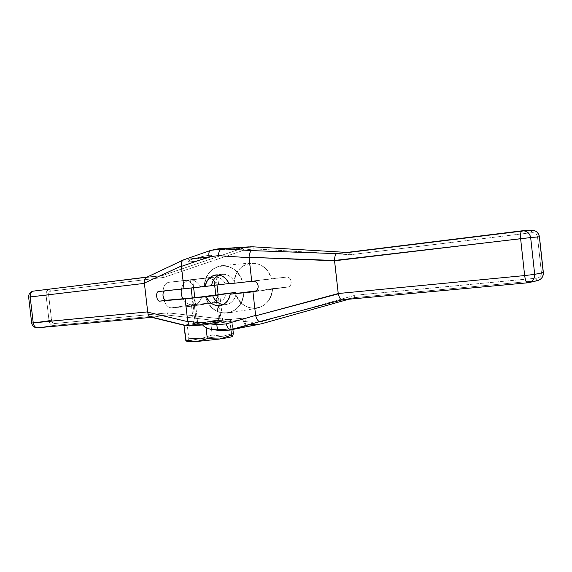<?xml version="1.0" encoding="UTF-8"?>
<svg xmlns="http://www.w3.org/2000/svg" width="572" height="572" viewBox="0 0 572 572"><rect width="100%" height="100%" fill="white"/><g stroke="black" fill="none" stroke-linecap="round" stroke-linejoin="round"><path stroke-width="0.43" stroke-dasharray="2.86 2.15" d="M187.423 341.591L187.509 341.305C188.832 340.633 193.257 339.747 200.801 338.653L222.93 336.222L212.212 335.02L200.801 338.653L188.796 338.345L187.509 341.305C188.832 340.633 193.257 339.747 200.801 338.653L222.93 336.222L233.355 333.44L222.93 336.222L212.212 335.02L210.639 321.285L231.76 319.491L229.908 320.856L230.931 329.829L229.908 320.856L205.648 324.152L187.065 325.69L205.648 324.152L229.908 320.856L231.76 319.491L213.578 321.035L227.32 319.541L167.953 312.863L54.533 323.537L167.953 312.863L227.32 319.541L242.986 318.211L243.343 321.342L252.152 322.336L262.262 321.514L354.969 295.274L536.915 278.149C539.939 277.563 541.441 275.747 541.419 272.694L537.53 237.044C536.893 234.055 535.034 232.589 531.953 232.661L350.421 254.726L254.011 248.841L243.944 250.193L163.878 277.406L50.751 291.155C49.235 291.556 48.52 292.835 48.62 294.995L51.573 320.248C51.973 322.372 52.96 323.466 54.533 323.537L53.468 325.489L166.852 315L152.166 317.274L37.852 327.77L53.468 325.489L166.852 315L216.009 320.613L242.986 318.211C252.581 318.146 229.622 322.093 202.652 324.982C224.867 322.594 246.275 319.255 244.988 318.468L242.986 318.211L243.343 321.342L244.53 323.866L250.979 324.603L245.631 325.632L244.53 323.866L245.731 325.032L245.631 325.632C244.201 327.141 237.702 328.392 226.14 329.386L220.456 330.48L214.021 329.701L226.14 329.386L211.697 329.508M228.907 283.562L200.915 286.837C197.033 281.731 193.493 279.372 190.283 279.758L217.71 276.676L189.711 280.073C185.328 280.881 182.561 283.884 181.395 289.096C182.561 283.884 185.328 280.881 189.711 280.073L214.786 277.134C219.305 276.869 222.808 279.129 225.297 283.919L234.12 282.933C234.52 259.852 265.186 255.684 271.428 278.778L286.386 277.113C291.884 276.255 293.071 286.736 287.516 287.065L272.544 288.631C271.657 311.94 241.777 315.122 235.514 293.465C239.904 304.197 247.068 309.123 257.014 308.244L227.921 313.098C237.13 310.782 242.435 303.947 243.829 292.578C242.936 317.603 211.282 320.055 205.484 296.553C209.831 308.422 217.31 313.942 227.921 313.098M226.383 293.443C225.118 298.412 222.372 301.337 218.147 302.231L217.66 302.295C222.122 301.594 225.032 298.641 226.383 293.443C225.032 298.641 222.122 301.594 217.66 302.295L192.535 304.762C188.495 304.947 185.278 302.953 182.883 298.77C185.278 302.953 188.495 304.947 192.535 304.762L171.335 307.843L189.446 306.456C192.449 305.727 194.323 302.803 195.059 297.676C194.265 303.046 192.278 305.984 189.082 306.499L193.279 305.884C196.503 305.612 199.421 302.559 202.045 296.732C199.599 302.302 196.789 305.341 193.601 305.841M252.102 281.252L286.386 277.113C291.777 276.262 293.107 286.493 287.68 287.051L253.296 291.806L287.516 287.065L272.544 288.631L287.516 287.065L253.296 291.806M181.395 289.096C182.561 283.884 185.328 280.881 189.704 280.073L214.786 277.134C219.305 276.869 222.808 279.129 225.297 283.919L234.12 282.933C235.535 271.493 241.119 264.85 250.872 263.006C260.553 262.77 267.41 268.025 271.428 278.778L229.014 283.812M216.466 284.97C214.507 279.779 210.939 277.492 205.756 278.099L190.283 279.758C193.493 279.372 197.033 281.731 200.915 286.837L216.466 284.97C214.507 279.779 210.939 277.492 205.756 278.099C210.939 277.492 214.507 279.779 216.466 284.97L158.623 291.541L193.915 287.673C191.92 282.575 189.311 280.087 186.072 280.208L190.283 279.758C193.493 279.372 197.033 281.731 200.915 286.837L193.915 287.673C191.92 282.575 189.311 280.087 186.072 280.208L168.404 282.361C164.336 283.648 162.541 288.124 163.027 295.781C164.3 303.367 167.067 307.386 171.335 307.843L189.082 306.499C192.278 305.984 194.265 303.046 195.059 297.676M211.497 285.707L204.34 286.5C204.669 262.319 236.157 257.993 242.65 282.246L271.428 278.778L242.65 282.246C238.481 270.949 231.424 265.415 221.471 265.651C211.468 267.567 205.756 274.517 204.34 286.5L211.511 285.642L204.34 286.5C204.669 262.319 236.157 257.993 242.65 282.246L235.156 283.076C231.295 275.568 225.961 272.887 219.169 275.039L222.108 274.26C227.842 273.959 232.189 276.898 235.156 283.076C231.295 275.568 225.961 272.887 219.169 275.039M183.962 259.709L210.739 250.379L242.299 248.269L162.319 275.597L147.569 277.027L183.962 259.709L211.297 250.271L219.04 248.748M146.754 277.234L184.685 259.538L211.297 250.271L242.299 248.269L249.235 246.854L242.299 248.269L243.944 250.193L254.011 248.841L253.003 246.825M210.196 257.078L209.066 257.164C216.767 254.225 206.599 254.933 196.453 258.108L195.274 258.194C187.809 260.71 186.272 261.919 190.669 261.819C196.89 261.068 203.396 259.488 210.196 257.078L187.823 259.352L195.274 258.194C190.683 259.659 188.281 260.753 188.066 261.468C187.587 263.041 203.003 259.96 210.196 257.078C196.947 258.973 176.998 260.496 195.274 258.194L196.453 258.108C206.814 256.799 216.974 256.049 209.066 257.164L196.453 258.108C205.133 255.677 210.224 254.833 211.726 255.584L209.066 257.164C216.767 254.225 206.599 254.933 196.453 258.108L195.274 258.194C187.809 260.71 186.272 261.919 190.669 261.819C196.89 261.068 203.396 259.488 210.196 257.078C196.947 258.973 176.998 260.496 195.274 258.194M147.569 277.027L162.319 275.597L33.555 291.091C31.267 291.706 30.202 293.665 30.359 296.968L46.067 295.288L49.02 320.549C49.628 323.738 51.108 325.382 53.468 325.489L54.533 323.537C52.96 323.466 51.973 322.372 51.573 320.248L49.02 320.549L51.573 320.248L48.62 294.995L46.067 295.288L48.62 294.995C48.52 292.835 49.235 291.556 50.751 291.155L49.264 289.511C46.983 290.118 45.924 292.042 46.067 295.288C45.924 292.042 46.983 290.118 49.264 289.511L50.751 291.155L163.878 277.406L162.319 275.597L33.555 291.091C31.267 291.706 30.202 293.665 30.359 296.968L46.067 295.288L49.02 320.549L33.376 322.722L30.359 296.968C30.202 293.665 31.267 291.706 33.555 291.091L162.319 275.597L163.878 277.406L243.944 250.193L242.299 248.269L162.319 275.597L147.569 277.027L184.685 259.538M151.172 317.224L151.594 317.331M37.731 327.785L37.852 327.77C35.478 327.656 33.984 325.976 33.376 322.722L31.667 323.008L33.376 322.722C33.984 325.976 35.478 327.656 37.852 327.77L152.166 317.274L37.852 327.77L53.468 325.489C51.108 325.382 49.628 323.738 49.02 320.549L33.376 322.722L30.359 296.968C28.15 297.204 28.092 297.197 30.173 296.947M184.992 325.497L187.201 324.446L188.796 338.345L187.201 324.446L184.992 325.497L187.201 324.446L210.639 321.285L213.578 321.035L207.014 322.186C218.561 320.792 227.377 320.42 220.184 321.671C213.764 322.858 196.246 324.732 194.044 324.467L186.858 325.733L189.375 325.961L186.479 325.84M187.201 324.446L210.639 321.285L212.212 335.02L200.801 338.653L188.796 338.345L187.201 324.446L213.578 321.035L207.014 322.186L196.36 322.822C193.822 323.28 193.043 323.831 194.044 324.467L193.608 324.031L196.36 322.822L194.366 305.391L209.302 303.532C214.128 302.803 216.881 299.842 217.575 294.63L218.125 294.587L217.575 294.63C216.831 300.071 213.864 303.067 208.673 303.618L194.366 305.391L196.36 322.822L222.765 320.992L220.184 321.671C213.764 322.858 196.246 324.732 194.044 324.467L186.858 325.733L152.209 317.267L166.852 315L216.009 320.613L207.014 322.186L196.36 322.822C193.822 323.28 193.043 323.831 194.044 324.467L186.107 325.775L205.648 324.152L206.042 327.606M227.32 319.541L167.953 312.863L166.852 315L167.953 312.863L54.533 323.537C52.96 323.466 51.973 322.372 51.573 320.248L48.62 294.995C48.52 292.835 49.235 291.556 50.751 291.155L163.878 277.406L243.944 250.193L254.011 248.841L253.089 246.839L254.011 248.841L350.421 254.726L531.953 232.661C535.034 232.589 536.893 234.055 537.53 237.044L541.419 272.694C541.441 275.747 539.939 277.563 536.915 278.149L354.969 295.274L262.262 321.514L252.152 322.336L243.343 321.342L242.986 318.211L213.578 321.035L231.76 319.491L232.897 329.443L231.76 319.491L229.908 320.856L205.648 324.152M233.355 333.44L222.93 336.222C229.694 335.743 232.954 335.785 232.69 336.343C232.954 335.785 229.694 335.743 222.93 336.222C229.694 335.743 232.954 335.785 232.69 336.336M210.639 321.285L212.212 335.02L200.801 338.653L188.796 338.345L187.509 341.305L186.944 341.384M188.796 338.345L187.509 341.305L186.114 340.755L187.509 341.305C188.832 340.633 193.257 339.747 200.801 338.653L222.93 336.222L212.212 335.02M197.748 323.559C187.816 325.275 209.338 323.487 218.854 321.786C228.214 320.113 207.1 321.9 197.748 323.559L194.78 297.697L197.748 323.559C204.297 322.365 221.371 320.627 221.164 321.178L218.854 321.786L215.801 295.095L218.854 321.786C212.462 322.965 194.923 324.753 195.259 324.195L197.748 323.559C187.287 325.332 209.631 323.473 218.854 321.786C228.721 320.055 206.814 321.914 197.748 323.559L192.7 279.558L213.742 277.084L190.169 279.801L213.742 277.084L214.679 285.264L213.742 277.084L216.102 276.855L192.7 279.558L193.643 287.745L192.7 279.558L213.742 277.084L192.7 279.558M259.166 324.331L250.979 324.603L244.53 323.866L243.343 321.342L244.53 323.866L250.979 324.603L252.152 322.336L250.979 324.603L259.752 324.217L250.979 324.603L245.631 325.632C244.201 327.141 237.702 328.392 226.14 329.386L220.456 330.48L228.85 330.23L219.862 330.509L214.021 329.701L220.456 330.48L229.479 330.108M254.011 248.841L350.421 254.726L349.413 252.581L346.854 252.431L349.335 252.581L350.421 254.726L531.953 232.661L530.959 230.223L349.335 252.581L336.965 253.653L522.072 230.809L530.959 230.223L531.953 232.661C535.034 232.589 536.893 234.055 537.53 237.044L539.453 236.801L537.53 237.044L541.419 272.694L543.357 272.558L541.419 272.694C541.441 275.747 539.939 277.563 536.915 278.149L536.479 280.795L537.33 280.673L536.479 280.795L536.915 278.149L354.969 295.274L354.39 297.647L536.479 280.795L527.756 282.782L342.142 299.835L354.425 297.64L354.969 295.274L262.262 321.514L261.776 323.723L262.262 321.514L252.152 322.336L243.343 321.342M354.425 297.64L348.777 299.227L354.39 297.647L342.142 299.835M261.726 323.738L262.262 321.514M536.915 278.149L536.479 280.795L354.39 297.647L536.479 280.795L527.684 282.797L342.013 299.85M536.479 280.795L528.614 282.661M522 230.823L531.238 230.194M531.953 232.661L530.959 230.223L522.072 230.809L336.965 253.653L349.335 252.581L530.959 230.223L349.335 252.581L346.854 252.431M255.798 290.933L272.544 288.631C271.164 299.463 265.987 306.006 257.014 308.244M217.66 302.295L192.535 304.762L217.66 302.295L208.673 303.618C213.864 303.067 216.831 300.071 217.575 294.63L218.125 294.559M236.329 293.357C234.928 299.692 231.567 303.453 226.24 304.633L222.966 304.654C229.887 305.055 234.341 301.287 236.329 293.357C234.341 301.287 229.887 305.055 222.966 304.654M204.34 286.5L211.511 285.642M217.124 294.916L220.184 321.671C227.377 320.42 218.561 320.792 207.014 322.186M208.673 303.618L193.279 305.884C190.662 306.056 191.019 305.891 194.366 305.391L196.36 322.822M200.915 286.837L158.623 291.541M189.082 306.499L171.335 307.843C167.067 307.386 164.3 303.367 163.027 295.781C162.541 288.124 164.336 283.648 168.404 282.361L189.711 280.073L168.404 282.361C164.336 283.648 162.541 288.124 163.027 295.781C164.3 303.367 167.067 307.386 171.335 307.843L192.535 304.762C188.495 304.947 185.278 302.953 182.883 298.77M189.711 280.073L205.756 278.099M163.878 277.406L162.319 275.597L242.299 248.269L210.739 250.379M216.009 320.613L166.852 315L53.468 325.489L37.852 327.77C35.478 327.656 33.984 325.976 33.376 322.722L30.359 296.968L46.067 295.288C45.924 292.042 46.983 290.118 49.264 289.511L50.751 291.155M229.908 320.856L230.931 329.829M187.065 325.69L186.107 325.775M244.53 323.866L245.631 325.632C244.201 327.141 237.702 328.392 226.14 329.386L212.441 329.615M167.953 312.863L166.852 315L152.209 317.267M226.14 329.386L219.862 330.509M252.152 322.336L250.979 324.603L245.631 325.632M350.421 254.726L349.335 252.581L337.008 253.646M354.969 295.274L354.39 297.647L342.192 299.821M54.533 323.537L53.468 325.489C51.108 325.382 49.628 323.738 49.02 320.549L46.067 295.288L48.62 294.995M51.573 320.248L33.376 322.722C31.181 323.037 31.124 323.101 33.219 322.908M528.936 282.589L342.149 299.828M242.65 282.246L235.156 283.076M189.704 280.073L168.404 282.361L186.072 280.208C189.311 280.087 191.92 282.575 193.915 287.673M190.283 279.758L186.072 280.208M202.045 296.732C199.421 302.559 196.503 305.612 193.279 305.884C190.662 306.056 191.019 305.891 194.366 305.391M164.593 290.898L165.036 290.776M171.335 307.843L192.535 304.762M218.854 321.786L215.801 295.095M214.679 285.264L213.742 277.084M231.76 319.491L232.897 329.443M286.386 277.113C291.884 276.255 293.071 286.736 287.516 287.065M272.544 288.631C271.657 311.94 241.777 315.122 235.514 293.465M234.12 282.933C234.52 259.852 265.186 255.684 271.428 278.778M194.044 324.467C196.246 324.732 213.764 322.858 220.184 321.671M242.986 318.211C252.581 318.146 229.622 322.093 202.652 324.982M243.944 250.193L242.299 248.269L252.938 246.825M537.53 237.044L539.36 236.815M541.419 272.694L543.257 272.551M218.125 294.587L217.575 294.63M243.829 292.578C242.936 317.603 211.282 320.055 205.484 296.553M225.297 283.919C222.808 279.129 219.305 276.869 214.786 277.134M196.453 258.108C206.814 256.799 216.974 256.049 209.066 257.164M287.68 287.051L253.518 291.777M244.988 318.468L245.731 325.032M249.864 246.811L249.235 246.854M349.413 252.581L346.882 252.431M220.056 305.584L226.24 304.633M222.108 274.26L216.116 274.882M250.872 263.006L221.471 265.651M222.765 320.992L219.741 294.494M217.71 276.676L218.633 284.756M193.608 324.038L191.534 305.927M209.323 303.525L218.147 302.231M193.615 305.841L189.439 306.456M165.001 290.783L158.587 291.541M195.259 324.195L192.249 297.926M191.112 288.023L190.169 279.801M188.066 261.461L187.823 259.352M221.164 321.178L218.147 294.773M217.031 284.985L216.102 276.855M211.726 255.591L211.847 256.649"/><path stroke-width="0.86" d="M235.514 293.465L235.206 292.521L205.484 296.553L235.206 292.521L235.514 293.465L235.206 292.521L226.383 293.443L235.206 292.521L206.399 296.661L185.142 298.856L187.709 321.264L216.874 324.674L226.14 323.916L255.62 315.401L252.938 291.842L230.201 294.194C228.299 308.015 211.089 309.516 206.399 296.661L185.142 298.856L187.738 321.657L147.726 312.169L144.373 283.09L181.353 265.994C180.895 262.784 181.767 260.689 183.962 259.709L183.605 259.852C181.653 260.968 180.902 263.013 181.353 265.994L183.991 288.817L211.497 285.707C212.512 280.53 215.065 276.977 219.169 275.039C215.065 276.977 212.512 280.53 211.497 285.707L205.234 286.458C206.907 272.901 224.045 270.728 229.014 283.812L252.102 281.252L251.737 281.288L249.056 257.707L218.347 255.634L209.123 256.864L181.417 266.388L181.353 265.994L144.373 283.09C144.101 280.094 144.895 278.142 146.754 277.234M182.883 298.77C181.331 295.724 180.838 292.499 181.395 289.096C180.838 292.499 181.331 295.724 182.883 298.77C181.331 295.724 180.838 292.499 181.395 289.096M346.854 252.431L253.024 246.825L222.229 248.77C219.955 249.306 218.661 251.601 218.347 255.634C218.661 251.601 219.955 249.306 222.229 248.77L251.751 250.607C250.286 251.115 249.378 253.346 249.042 257.293L249.056 257.707L218.347 255.634L209.123 256.864C208.422 253.446 208.959 251.287 210.739 250.379C208.959 251.287 208.422 253.446 209.123 256.864C208.422 253.446 208.959 251.287 210.732 250.386L183.962 259.709C181.767 260.689 180.895 262.784 181.353 265.994L144.373 283.09C144.251 279.429 145.302 277.406 147.526 277.027C145.302 277.406 144.251 279.429 144.373 283.09L147.726 312.169L187.738 321.657L187.709 321.264L216.874 324.674C216.945 328.042 217.903 329.98 219.755 330.494L219.755 330.494C217.903 329.98 216.945 328.042 216.874 324.674L226.14 323.916L255.62 315.401L252.938 291.842L253.525 291.777C260.582 290.991 259.123 280.187 252.102 281.252C259.266 280.18 260.525 291.27 253.296 291.806C260.525 291.27 259.266 280.18 252.102 281.252L251.737 281.288L249.042 257.293L334.534 260.467L338.281 293.858L255.698 315.808C256.907 319.569 258.279 321.493 259.817 321.586L231.46 329.629L261.676 323.745L348.777 299.227L261.726 323.738L348.777 299.227L261.726 323.738L231.46 329.629C229.129 329.672 227.356 327.77 226.14 323.916C227.356 327.77 229.129 329.672 231.46 329.629L259.166 324.331M528.614 282.661L527.649 282.804C526.276 282.475 525.275 280.065 524.653 275.568C525.275 280.065 526.276 282.475 527.649 282.804L341.992 299.85C340.526 299.764 339.289 297.769 338.281 293.858C339.303 297.805 340.547 299.8 342.013 299.85C340.547 299.8 339.303 297.805 338.281 293.858L255.698 315.808C256.907 319.569 258.279 321.493 259.817 321.586L342.142 299.835L259.817 321.586C258.279 321.493 256.907 319.569 255.698 315.808L255.62 315.401L255.698 315.808L338.224 293.529L524.653 275.568L520.62 238.703L334.548 260.796L249.042 257.293L249.056 257.707L218.347 255.634L209.123 256.864L181.417 266.388L183.991 288.817L158.623 291.541L211.497 285.707C212.512 280.53 215.065 276.977 219.169 275.039M211.511 285.642L228.907 283.562M251.737 281.288L229.014 283.812C226.026 277.577 221.65 274.603 215.887 274.903C210.21 275.947 206.656 279.794 205.234 286.458C206.907 272.901 224.045 270.728 229.014 283.812L251.737 281.288L249.056 257.707M209.123 256.864L181.417 266.388L183.991 288.817L158.623 291.541C155.327 291.67 156.478 301.658 159.731 301.137L185.142 298.856L159.731 301.137L166.13 300.286L195.059 297.676L217.124 294.916C220.22 294.494 220.556 294.38 218.125 294.587L219.741 294.494L217.124 294.916C220.22 294.494 220.556 294.38 218.125 294.587M144.373 283.09L147.698 311.883L31.667 323.008L33.219 322.908L30.173 296.947L28.636 297.14L30.173 296.947L33.219 322.908C33.848 326.176 35.4 327.792 37.852 327.77L37.666 327.792C35.292 327.685 33.812 326.061 33.219 322.908L147.698 311.883L33.219 322.908L30.173 296.947L144.409 283.376L30.173 296.947C30.037 293.615 31.16 291.663 33.555 291.091L147.061 277.084L33.512 291.098C31.145 291.691 30.03 293.643 30.173 296.947C30.03 293.643 31.145 291.691 33.512 291.098M151.172 317.224L151.165 317.224C149.235 316.681 148.091 314.993 147.726 312.169C148.062 314.9 149.163 316.581 151.037 317.188C149.163 316.581 148.062 314.9 147.726 312.169L147.698 311.883M152.209 317.267L186.858 325.733L152.209 317.267M147.726 312.169L187.738 321.657L189.375 325.961L187.709 321.264L216.874 324.674L226.14 323.916L255.62 315.401L252.938 291.842L230.201 294.194L255.798 290.933M211.697 329.508C207.371 328.585 204.354 327.077 202.652 324.982C204.461 327.227 207.729 328.771 212.441 329.615C207.729 328.771 204.461 327.227 202.652 324.982L186.515 325.868M232.897 329.443L233.355 333.44L232.897 329.443L233.355 333.44L232.654 336.379L231.546 335.206L230.931 329.829L231.546 335.206L232.69 336.343L233.355 333.44L232.69 336.343L231.546 335.206L219.741 339.003L196.661 341.534L207.314 338.688L219.741 339.003L231.546 335.206L230.931 329.829M206.042 327.606L207.314 338.688L206.042 327.606L207.314 338.688L219.741 339.003C227.298 337.888 231.596 337.015 232.64 336.386C231.596 337.015 227.298 337.888 219.741 339.003L196.661 341.534L207.314 338.688L219.741 339.003L231.546 335.206M186.944 341.384L185.714 340.247L184.07 325.94L186.107 325.775L184.07 325.94L185.714 340.247L196.661 341.534L187.423 341.591M186.107 325.775L184.07 325.94L186.114 340.755L185.714 340.247L196.661 341.534L207.314 338.688M184.07 325.94L184.992 325.497M226.14 323.916C227.356 327.77 229.129 329.672 231.46 329.629L259.817 321.586L228.85 330.23L261.726 323.738M210.732 250.386L218.425 248.791L211.297 250.271L222.229 248.77L251.751 250.607L336.994 253.646L522 230.823M346.882 252.431L253.024 246.825L222.229 248.77L251.751 250.607L336.994 253.646C335.464 253.954 334.656 256.227 334.534 260.467C334.656 256.227 335.464 253.954 336.965 253.653C335.464 253.954 334.656 256.227 334.534 260.467L530.666 237.58L534.684 274.36L543.264 272.594L539.36 236.801C538.445 232.425 535.742 230.223 531.238 230.194L530.959 230.223C535.592 230.108 538.395 232.303 539.36 236.801L530.666 237.58L534.684 274.36C534.813 278.528 532.889 281.267 528.936 282.589C532.889 281.274 534.813 278.528 534.684 274.36L524.653 275.568L534.684 274.36L543.264 272.594C543.386 276.648 541.505 279.315 537.63 280.602C541.505 279.315 543.386 276.648 543.264 272.594L539.36 236.801L530.666 237.58C529.736 233.076 526.962 230.809 522.358 230.781L522.358 230.781C526.962 230.809 529.736 233.076 530.666 237.58L520.62 238.703C520.255 234.034 520.727 231.41 522.05 230.816L522.05 230.816C520.727 231.41 520.255 234.034 520.62 238.703L524.653 275.568L338.224 293.529L334.548 260.796L338.281 293.858M33.219 322.908C33.812 326.061 35.292 327.685 37.666 327.792L37.731 327.785M528.928 282.589L537.63 280.602C541.562 279.3 543.471 276.619 543.357 272.565L539.453 236.801C538.545 232.425 535.807 230.223 531.238 230.194C535.742 230.223 538.445 232.425 539.36 236.801L530.666 237.58L534.684 274.36C534.813 278.528 532.889 281.267 528.936 282.589L527.684 282.797C526.297 282.532 525.289 280.123 524.653 275.568L338.224 293.529M251.751 250.607C250.286 251.115 249.378 253.346 249.042 257.293C249.378 253.346 250.286 251.115 251.751 250.607L336.994 253.646M253.296 291.806L252.938 291.842L253.296 291.806M218.125 294.559L235.206 292.521M187.709 321.264L185.142 298.856L212.655 295.81C214.9 300.822 218.34 303.768 222.966 304.654C218.34 303.768 214.9 300.822 212.655 295.81L206.399 296.661C209.466 303.146 214.021 306.12 220.056 305.584C225.418 304.39 228.8 300.593 230.201 294.194L252.938 291.842M202.045 296.732L217.124 294.916L202.045 296.732M185.142 298.856L159.731 301.137C156.478 301.658 155.327 291.67 158.623 291.541C155.327 291.67 156.478 301.658 159.731 301.137L195.059 297.676L166.13 300.286C164.543 300.136 163.513 298.634 163.027 295.781C162.841 293.286 163.363 291.663 164.593 290.898C163.363 291.663 162.841 293.286 163.027 295.781C162.841 293.286 163.363 291.663 164.593 290.898M166.13 300.286C164.543 300.136 163.513 298.634 163.027 295.781C163.513 298.634 164.543 300.136 166.13 300.286L159.731 301.137M214.679 285.264L215.801 295.095M193.643 287.745L194.78 297.697L193.643 287.745M183.991 288.817L205.234 286.458M181.353 265.994L181.417 266.388M30.173 296.947L144.409 283.376M185.714 340.247L196.661 341.534L219.741 339.003C227.298 337.888 231.596 337.015 232.64 336.386M255.698 315.808L255.62 315.401M252.938 246.825L222.229 248.77C219.955 249.306 218.661 251.601 218.347 255.634M539.36 236.815L543.264 272.594L534.684 274.36L524.653 275.568L520.62 238.703L334.548 260.796M342.142 299.835L259.817 321.586M249.042 257.293L334.534 260.467M187.738 321.657L189.375 325.961M216.874 324.674C216.952 328.121 217.953 330.065 219.862 330.509M543.257 272.551L543.264 272.594C543.293 277.184 541.033 279.923 536.479 280.795M530.666 237.58L520.62 238.703C520.255 233.998 520.734 231.367 522.072 230.809C526.812 230.695 529.679 232.954 530.666 237.58M230.201 294.194C228.299 308.015 211.089 309.516 206.399 296.661M212.655 295.81C214.9 300.822 218.34 303.768 222.966 304.654M183.598 259.86L146.632 277.284M33.469 291.098C30.223 291.813 28.607 293.822 28.636 297.14L31.667 323.008C32.354 326.176 34.356 327.77 37.666 327.792L151.594 317.331M186.608 325.897L151.015 317.188M186.729 341.291L187.595 341.663M229.479 330.108L219.755 330.494L212.148 329.579M219.04 248.748L249.235 246.854M253.003 246.825L249.864 246.811M336.922 253.653L522.05 230.816L531.238 230.194M192.249 297.926L191.112 288.023M218.147 294.773L217.031 284.985"/></g></svg>
